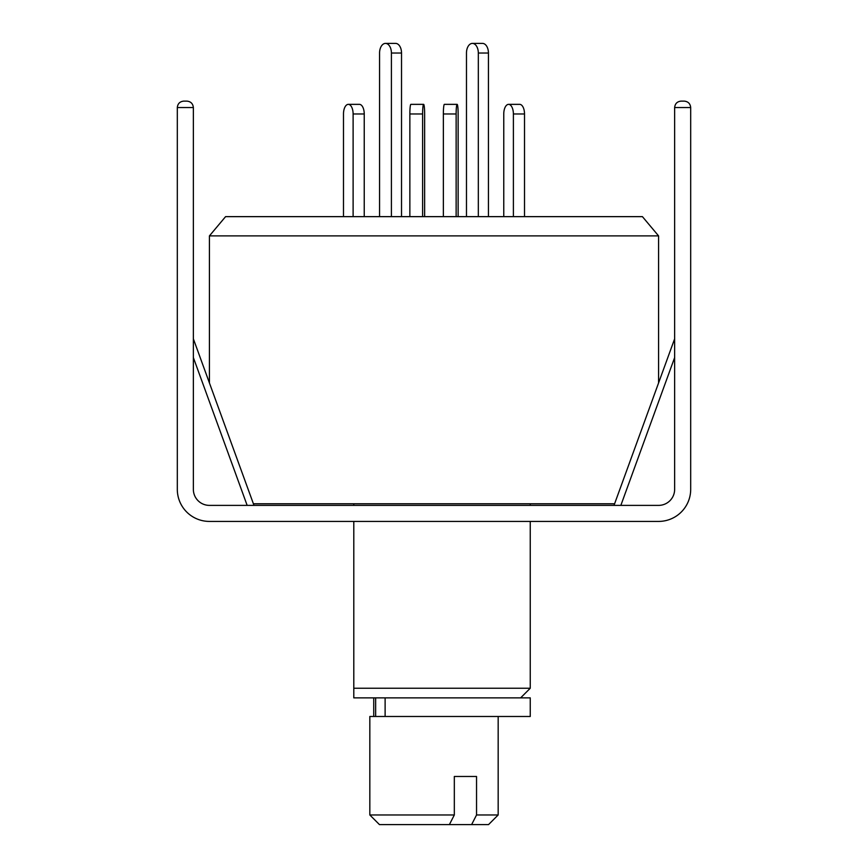 <?xml version="1.0" encoding="UTF-8"?>
<svg xmlns="http://www.w3.org/2000/svg" width="868" height="868" viewBox="0 0 868 868"><rect width="100%" height="100%" fill="white"/><g stroke="black" fill="none" stroke-linecap="round" stroke-linejoin="round"><path stroke-width="1.3" d="M353.797 521.418L353.797 688.248L530.25 688.248L530.25 521.418M530.25 505.382L530.25 503.776M353.797 503.776L353.797 505.382M253.402 503.776L614.598 503.776M658.573 382.962L658.573 235.89L209.427 235.89L209.427 382.962M658.573 235.89L642.418 216.642L225.582 216.642L209.427 235.89M353.797 697.872L353.797 688.248L353.797 697.872L530.25 697.872L530.25 716.48L369.833 716.48L369.833 814.976L454.322 814.976L449.385 824.6L379.457 824.6L369.833 814.976M379.566 216.642L379.566 53.024A9.624 5.924 90 0 1 385.49 43.4L395.602 43.4A9.624 5.924 90 0 1 401.526 53.024L401.526 216.642M385.49 43.4A9.624 5.924 90 0 1 391.414 53.024L391.414 216.642M343.489 216.642L343.489 113.979A9.624 4.817 90 0 1 348.307 104.355L359.417 104.355A9.624 4.817 90 0 1 364.234 113.979L364.234 216.642M348.307 104.355A9.624 4.817 90 0 1 353.113 113.979L353.113 216.642M488.434 216.642L488.434 53.024A9.624 5.924 -90 0 0 482.51 43.4L472.398 43.4A9.624 5.924 -90 0 0 466.474 53.024L466.474 216.642M478.322 216.642L478.322 53.024A9.624 5.924 -90 0 0 472.398 43.4M422.618 216.642L422.618 113.979A9.624 1.009 -90 0 1 423.627 104.355L410.868 104.355A9.624 1.009 -90 0 0 409.859 113.979L409.859 216.642M423.627 104.355A9.624 1.009 -90 0 1 424.636 113.979L424.636 216.642M524.511 216.642L524.511 113.979A9.624 4.817 -90 0 0 519.693 104.355L508.583 104.355A9.624 4.817 -90 0 0 503.765 113.979L503.765 216.642M513.389 216.642L513.389 113.979A9.624 4.817 -90 0 0 508.583 104.355M456.134 113.979L443.364 113.979A9.624 1.009 90 0 1 444.373 104.355L457.132 104.355A9.624 1.009 90 0 0 456.134 113.979L456.134 216.642M458.141 216.642L458.141 113.979A9.624 1.009 90 0 0 457.132 104.355M443.364 113.979L443.364 216.642M476.543 776.48L454.322 776.48L476.543 776.48L476.543 814.976L498.167 814.976L498.167 716.48M454.322 776.48L454.322 814.976M498.167 814.976L488.543 824.6L471.617 824.6L476.543 814.976M449.385 824.6L471.617 824.6M193.358 338.802L253.988 505.382M681.065 101.122L684.266 101.122C688.14 101.523 690.277 103.661 690.689 107.534L674.642 107.534C675.054 103.661 677.192 101.523 681.065 101.122C677.192 101.523 675.054 103.661 674.642 107.534C675.054 103.661 677.192 101.523 681.065 101.122L684.266 101.122C688.14 101.523 690.277 103.661 690.689 107.534L690.689 489.346A32.083 32.083 0 0 1 658.606 521.418L209.394 521.418A32.083 32.083 0 0 1 177.311 489.346L177.311 107.534C177.723 103.661 179.86 101.523 183.734 101.122L186.935 101.122C190.808 101.523 192.946 103.661 193.358 107.534C192.946 103.661 190.808 101.523 186.935 101.122M674.642 107.534L674.642 489.346A16.036 16.036 0 0 1 658.606 505.382L209.394 505.382A16.036 16.036 0 0 1 193.358 489.346L193.358 107.534L177.311 107.534C177.723 103.661 179.86 101.523 183.734 101.122M385.121 697.872L385.121 716.48M401.526 53.024L391.414 53.024M364.234 113.979L353.113 113.979M478.322 53.024L488.434 53.024M422.618 113.979L409.859 113.979M524.511 113.979L513.389 113.979M674.642 357.562L620.848 505.382M247.152 505.382L193.358 357.562M520.626 697.872L530.25 688.248M373.739 697.872L373.739 716.48M375.649 697.872L375.649 716.48M674.642 338.802L614.012 505.382"/></g></svg>
